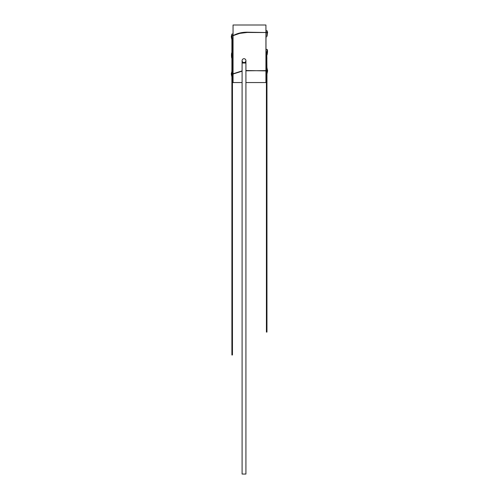 <?xml version="1.0" encoding="UTF-8"?>
<svg xmlns="http://www.w3.org/2000/svg" width="499" height="499" viewBox="0 0 499 499"><rect width="100%" height="100%" fill="white"/><g stroke="black" fill="none" stroke-linecap="round" stroke-linejoin="round"><path stroke-width="0.75" d="M266.51 52.133L266.809 51.859L267.034 52.289M245.926 60.629A1.921 1.921 0 0 0 244.011 58.707A1.921 1.921 0 0 0 242.09 60.629A1.921 1.921 0 0 0 244.011 62.543A1.921 1.921 0 0 0 245.926 60.629L245.926 63.03L242.09 63.03L242.09 474.05L245.926 474.05L245.926 63.03M231.898 39.527L231.898 43.868L232.447 43.868L231.898 43.868L231.898 57.678L232.172 57.073L232.447 57.678L231.898 57.678L232.172 58.346L232.447 57.678L232.447 355.007M232.172 38.429L231.898 35.916M232.546 73.958L242.09 70.914M231.898 38.155L232.447 38.155L232.447 63.772M231.898 35.76L231.898 34.044L232.996 34.044M232.447 39.527L232.996 39.527M231.898 76.79L231.63 74.32L232.397 73.927M231.898 74.214L231.898 71.606M232.447 71.313L232.996 71.313M232.447 76.79L232.996 76.79M265.93 27.744L265.986 32.26M265.986 32.472L265.986 70.683M265.986 70.895L265.93 76.522M233.052 79.809L232.996 73.983M232.996 73.783L232.996 35.529M232.996 35.329L233.052 31.032M235.79 25.006L263.191 25.006M265.93 32.26L265.93 25.006L233.052 25.006L233.052 35.31M265.93 32.472L265.93 70.683M265.93 70.895L265.93 82.547L245.926 82.547M233.052 35.51L233.052 73.758M233.052 73.964L233.052 82.547L242.09 82.547M231.898 58.158L231.898 52.682C231.224 52.813 231.467 58.502 231.898 58.158L231.898 58.158M232.447 52.682L232.996 52.682M232.447 58.158L232.996 58.158M267.084 31.855L267.084 31.381M267.483 32.273L267.084 30.757L265.986 30.757M267.084 32.479L267.084 36.24L265.986 36.24M267.084 30.757L267.084 32.267M267.084 36.24L267.495 32.335M267.084 50.486L267.084 50.012M267.084 49.395L267.084 54.871C267.682 51.915 267.682 50.087 267.084 49.395L265.986 49.395M266.429 54.871L265.986 54.871M267.084 69.118L267.084 68.644M267.626 70.696L266.959 68.026M266.41 68.026L265.986 68.026M267.084 70.902L266.959 73.503M266.41 73.503L265.986 73.503M267.084 68.026L267.084 70.69M267.084 73.503L267.626 70.864M266.123 66.379L266.123 56.518M244.011 58.707A1.921 1.921 0 0 0 242.09 60.629A1.921 1.921 0 0 1 244.011 58.707M266.809 32.267L267.645 32.335L266.697 32.479M266.41 70.69L266.41 58.084L266.959 58.084L266.41 58.084C266.323 53.474 266.441 51.397 266.784 51.859L267.04 52.22M266.959 70.69L266.784 52.407M266.959 70.902L266.959 332.097M266.41 70.902L266.41 332.097M232.397 35.566L231.817 36.084L239.663 33.396L247.255 32.454L267.526 32.547C265.73 32.535 268.306 32.547 267.526 32.547L248.483 32.229C244.005 32.036 239.876 32.691 236.083 34.2L232.497 35.816M245.926 70.796L266.809 70.627M266.809 70.902L245.926 70.521M232.858 41.174L232.858 51.035M232.858 59.805L232.996 70.708M265.986 48.79L265.986 36.845M266.123 36.982L266.123 37.88L265.986 37.113M231.898 57.678L231.898 355.007M242.09 63.03L242.09 60.629M232.497 74.183L242.09 71.195M231.904 71.301L231.393 73.44C231.031 73.709 232.041 77.464 231.904 76.802M231.904 34.038L231.393 36.178C231.031 36.439 232.041 40.194 231.904 39.54"/></g></svg>
